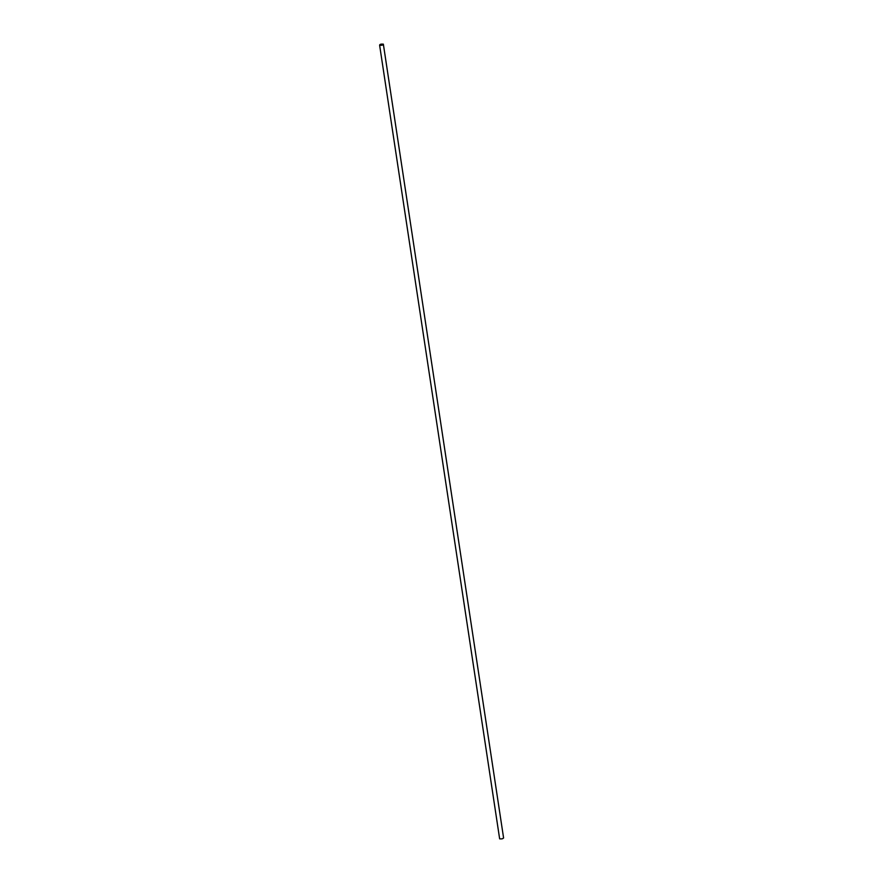 <?xml version="1.0" encoding="UTF-8"?>
<svg xmlns="http://www.w3.org/2000/svg" width="883" height="883" viewBox="0 0 883 883"><rect width="100%" height="100%" fill="white"/><g stroke="black" fill="none" stroke-linecap="round" stroke-linejoin="round"><path stroke-width="1.32" d="M379.624 45.221C379.679 44.293 380.926 43.94 383.354 44.15C383.299 45.077 382.052 45.441 379.624 45.221L499.646 838.85C502.074 839.06 503.321 838.707 503.376 837.779M383.354 44.15L503.597 838"/></g></svg>
